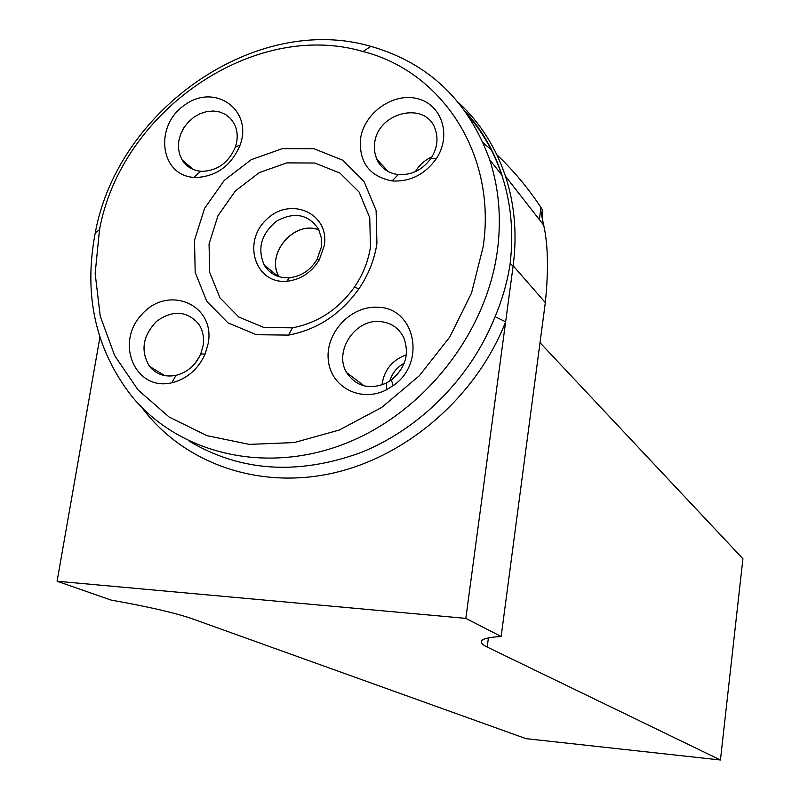 <?xml version="1.0" encoding="UTF-8"?>
<svg xmlns="http://www.w3.org/2000/svg" width="800" height="800" viewBox="0 0 800 800"><rect width="100%" height="100%" fill="white"/><g stroke="black" fill="none" stroke-linecap="round" stroke-linejoin="round"><path stroke-width="1.2" d="M458.45 102.55C480 122.47 495.67 147.04 505.48 176.24C514.67 204.44 517.23 234.27 513.16 265.75L510.08 264.04C513.83 232.72 511.11 203.2 501.94 175.47M542.32 218.52L542.16 209.33C540.67 207.72 540.15 208.09 540.6 210.45L543.69 225.16C548.07 244.55 548.62 270.37 545.32 302.6L513.16 265.75L505.64 321.82C476.22 396.83 406.78 456.93 331.78 473.38C256.68 489.72 182.6 462.37 141.76 407.33M542.16 209.33C528.78 188.8 513.7 170.64 496.91 154.84M491.76 150.14L483.23 142.91M488.42 637.93L487.18 647.05L720.44 760L526 738.65L192.89 619C176.04 613.08 148.79 606.78 111.14 600.09L57.08 581.24L465.83 618.38L505.64 321.82L495.07 316.66C502.22 299.73 507.18 282.53 509.95 265.07L510.08 264.04M487.18 647.05C482.05 644.56 480.24 642.42 481.75 640.61C483.63 638.54 490.1 637.16 501.15 636.49L465.83 618.38M99.89 337.37L57.08 581.24M501.15 636.49L545.32 302.6M720.44 760L742.92 558.76L540.02 342.68M497.38 250.72C501.59 218.65 499.01 188.29 489.65 159.63C468.26 100.78 428.68 63.03 370.92 46.37C256.16 12.81 117.88 108.98 95.26 232.83C83.36 295.07 95.51 349.52 131.71 396.18C178.46 453.27 263.89 474.62 343.3 444.34C422.65 414.17 486.18 334.39 497.38 250.72M501.89 175.33C494.34 152.73 483.06 132.75 468.05 115.41M376.93 243.53C374.46 259.68 368.43 274.81 358.86 288.9C340.72 314.22 317.29 329.62 288.59 335.1L256.35 334.71L227.93 322.85L206.73 301.16L195.19 272.45L194.5 240.23L204.62 208.3L224.29 180.37L251.22 159.67L282.32 148.65L313.96 148.72L342.37 160.05L364.02 181.45L376.11 210.45L376.93 243.53M370.46 246.99C368.27 261.24 362.95 274.59 354.5 287.02C338.5 309.36 317.83 322.96 292.48 327.82L263.98 327.51L238.81 317.06L220 297.91L209.71 272.51L209.05 243.97L217.98 215.67L235.4 190.92L259.28 172.6L286.84 162.89L314.87 163.02L339.99 173.11L359.12 192.09L369.76 217.76L370.46 246.99M318.97 230.01C294.49 219.67 265.14 254.11 279.11 276.74M279.04 276.72C265.11 254.06 294.44 219.65 318.93 229.94M324.28 245.62L319.32 259.77C311.54 272.52 300.72 279.68 286.86 281.26C255.34 284.29 241.84 242.1 266.51 219.53C290.21 195.83 329.87 213.24 324.28 245.62M321.27 247.32L317.03 259.41C310.38 270.3 301.14 276.42 289.29 277.77C278.25 278.26 269.91 274.06 264.29 265.19C257.02 248.47 261.22 233.72 276.88 220.94C294.46 211.54 308.34 214.27 318.54 229.14L321.32 237.82L321.27 247.32M389.75 381.12C392.14 373.19 396.96 367.23 404.21 363.22M379.32 321.5C390.39 322.3 398.48 327.56 403.58 337.27C409.75 353.51 405.68 367.75 391.38 379.99L386.47 383.03C369.52 390.08 356.24 386.61 346.64 372.6C333.7 351.88 354.51 319.39 379.32 321.5M381.97 384.95C384.06 370.03 392.18 359.98 406.33 354.81M203.09 345.86L200.74 353.97C195.55 365.31 187.29 372.44 175.96 375.37C165.03 377.4 156.22 374.4 149.53 366.38C140.32 350.93 142.67 335.91 156.56 321.33C172.75 309.81 186.77 310.67 198.62 323.9C202.85 330.23 204.34 337.55 203.09 345.86M194.79 363.68L199.84 355.94M202.58 171.34L200.77 171.25C192.55 170.4 186.32 166.61 182.08 159.89L179.51 154.07L178.41 147.59L178.81 140.78L180.71 134L183.99 127.59L188.49 121.88L193.98 117.15L200.18 113.65L206.78 111.57L213.43 111.01L219.8 112L225.56 114.5L230.41 118.39L234.08 123.46C237.76 130.62 238.18 138.5 235.33 147.11C228.84 162.38 217.92 170.46 202.58 171.34M374.67 143.05C377.81 111.82 426.28 100.62 435.3 129.42C438.52 139.03 437.13 148.61 431.13 158.16C422.62 169.85 411.67 175.33 398.29 174.58C388.02 173.2 380.78 167.99 376.57 158.95L374.53 151.27L374.67 143.05M415.44 171.61C419.4 164.92 424.91 160 431.97 156.84M376.97 307.27C414.9 306.73 427.05 362.93 393.14 385.66L386.54 389.74C361.19 403.06 330.84 387.36 328.33 360.3C325.1 333.43 350.32 305.89 376.97 307.27M208.28 343.15L205.13 354.04C198.16 369.28 187.06 378.85 171.86 382.77C135.21 391.54 114.54 342.85 141.93 314.32C168.05 284.47 215.35 304.33 208.28 343.15M196.19 177.52L193.77 177.4C159.78 175.19 154.03 125.65 184.76 104.96C214.72 82.79 253.13 109.82 240.15 145C231.43 165.51 216.78 176.35 196.19 177.52M360.53 138.68C364.16 112.79 393.38 92.2 417.56 98.7C442.01 104.55 451.89 135.73 436.15 158.91C424.71 174.61 410.02 181.96 392.07 180.94C369.41 176.38 358.9 162.3 360.53 138.68M483.2 246.6L471.53 293L449.84 336.9L419.31 375.78L381.71 407.43L339.19 430.07L294.22 442.57L249.31 444.38L206.9 435.64L169.17 417.05L137.96 389.84L114.66 355.58L100.23 316.13L95.16 273.5L99.5 229.75C121.07 111.27 253.52 19.27 362.99 51.51C442.34 71.52 496.85 154.81 483.2 246.6M189.2 441.15C240.5 471.62 297.69 475.44 360.75 452.62C420.06 428.91 471.07 377.45 495.07 316.66M543.7 225.16L505.48 176.24M465.32 111.49C481.85 129.7 494.09 150.99 502.04 175.38L489.65 159.63M540.59 210.45L539.34 219.58M354.5 287.02L358.86 288.9M292.48 327.82L288.59 335.1M317.03 259.41L319.32 259.77M289.29 277.77L286.86 281.26M278.23 276.47L264.29 265.19M364.29 385.93L346.64 372.6M164.76 375.61L149.53 366.38M193.4 169.52L182.08 159.89M388.33 171.63L376.57 158.95M391.38 379.99L393.14 385.66M386.47 383.03L386.54 389.74M200.74 353.97L205.13 354.04M175.96 375.37L171.86 382.77M235.33 147.11L240.15 145M200.77 171.25L193.77 177.4M431.13 158.16L436.15 158.91M398.29 174.58L392.07 180.94M99.5 229.75L95.26 232.83M362.99 51.51L370.92 46.37"/></g></svg>
